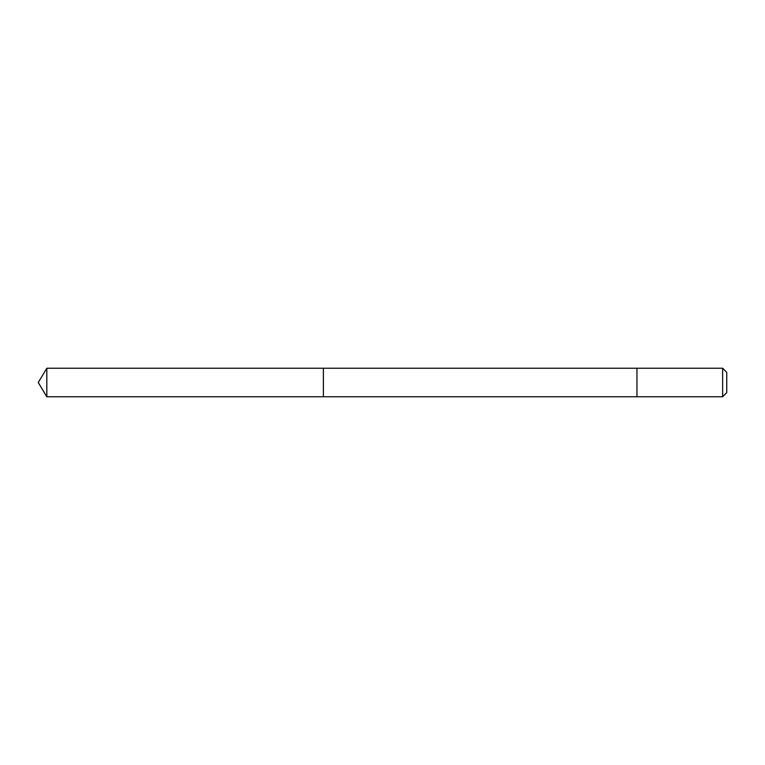 <?xml version="1.0" encoding="UTF-8"?>
<svg xmlns="http://www.w3.org/2000/svg" width="765" height="765" viewBox="0 0 765 765"><rect width="100%" height="100%" fill="white"/><g stroke="black" fill="none" stroke-linecap="round" stroke-linejoin="round"><path stroke-width="0.57" stroke-dasharray="3.83 2.87" d="M323.375 368.242L323.375 396.758L323.375 368.242M46.818 396.758L46.818 368.242M636.949 396.758L636.949 368.242L636.949 396.758M722.638 396.758L722.638 368.242M726.75 392.636L726.75 372.364"/><path stroke-width="1.15" d="M323.375 395.935L323.375 368.242L46.818 368.242L46.818 396.758L323.375 396.758L323.375 368.242L636.949 368.242L636.949 396.758L323.375 396.758L323.375 395.935M636.949 368.242L636.949 396.758L722.638 396.758L722.638 368.242L636.949 368.242M722.638 368.242L726.75 372.364L726.75 392.636L722.638 396.758M323.375 396.758L46.818 396.758L38.25 382.5L46.818 396.758M38.25 382.5L46.818 368.242"/></g></svg>
